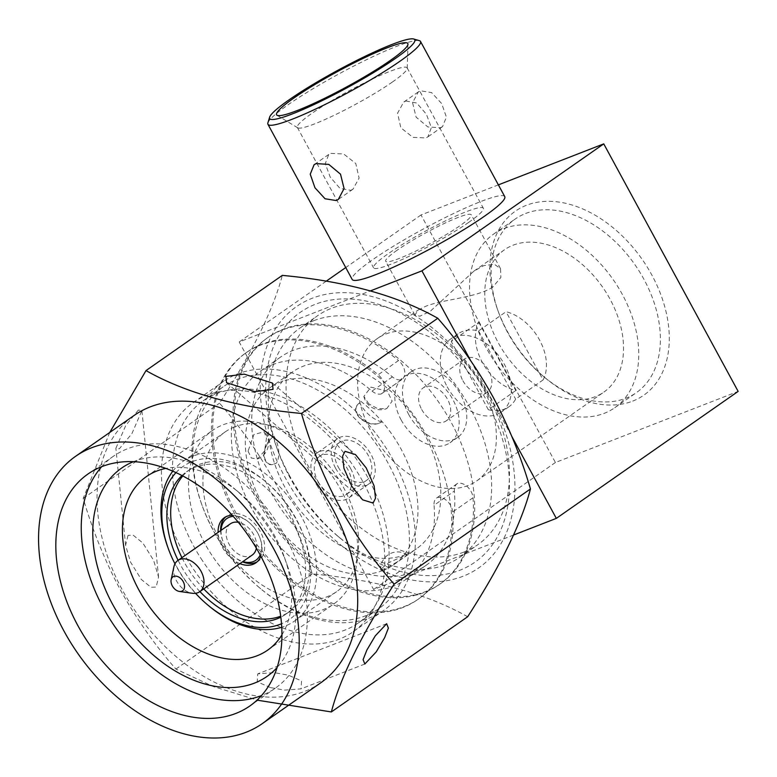 <?xml version="1.0" encoding="UTF-8"?>
<svg xmlns="http://www.w3.org/2000/svg" width="777" height="777" viewBox="0 0 777 777"><rect width="100%" height="100%" fill="white"/><g stroke="black" fill="none" stroke-linecap="round" stroke-linejoin="round"><path stroke-width="0.58" stroke-dasharray="3.88 2.91" d="M101.68 466.695A141.424 96.27 55.1 0 1 113.335 456.303A141.424 96.27 55.1 0 1 285.412 536.81A141.424 96.27 55.1 0 1 275.291 688.199A141.424 96.27 55.1 0 1 261.519 695.561M133.411 461.703A127.03 86.47 55.1 0 1 233.323 487.762A127.03 86.47 55.1 0 1 276.136 540.413A127.03 86.47 55.1 0 1 287.063 564.714A127.03 86.47 55.1 0 1 277.127 667.492M281.964 634.799A105.857 72.057 -124.9 0 0 284.324 557.09A105.857 72.057 -124.9 0 0 275.213 536.839A105.857 72.057 -124.9 0 0 239.539 492.968A105.857 72.057 -124.9 0 0 165.763 468.424M204.963 543.725A105.857 72.057 55.1 0 1 212.539 430.409A105.857 72.057 55.1 0 1 341.336 490.666A105.857 72.057 55.1 0 1 333.76 603.982A105.857 72.057 55.1 0 1 204.963 543.725M393.667 460.858A139.734 95.115 -124.9 0 0 237.471 373.96A139.734 95.115 -124.9 0 0 223.659 381.322A139.734 95.115 -124.9 0 0 201.641 504.166A139.734 95.115 -124.9 0 0 213.665 530.905A139.734 95.115 -124.9 0 0 260.751 588.811A139.734 95.115 -124.9 0 0 369.862 617.802A139.734 95.115 -124.9 0 0 383.673 610.44A139.734 95.115 -124.9 0 0 393.667 460.858M183.149 552.214A139.734 95.115 55.1 0 1 193.143 402.632A139.734 95.115 55.1 0 1 363.15 482.177A139.734 95.115 55.1 0 1 353.156 631.75A139.734 95.115 55.1 0 1 183.149 552.214M320.716 682.818A163.024 110.975 55.1 0 1 122.368 590.015A163.024 110.975 55.1 0 1 134.032 415.51M138.393 410.062L125.874 425.213L115.88 448.29L119.367 448.785L131.896 433.634L141.89 410.557L138.393 410.062M128.04 535.363L125.592 545.308L130.536 562.101L141.317 579.448L150.961 587.257L156.119 587.082L158.566 577.136L153.623 560.343L142.842 542.997L133.197 535.188L128.04 535.363M270.474 687.587L257.216 681.817L257.721 673.902L274.038 672.62L288.277 675.155L301.534 680.934L301.039 688.849L284.712 690.122L270.474 687.587M109.742 432.478L83.217 498.387C92.589 530.448 105.002 561.013 120.464 590.073C136.616 619.143 155.099 645.473 175.893 669.065L213.461 686.596L257.983 700.291M490.19 397.348A159.285 108.43 55.1 0 1 463.043 576.252A159.285 108.43 55.1 0 1 284.984 477.195A159.285 108.43 55.1 0 1 312.121 298.29A159.285 108.43 55.1 0 1 490.19 397.348M467.657 616.753C427.904 594.172 376.087 579.875 312.199 573.873C302.981 542.191 290.569 511.625 274.951 482.187C259.032 453.438 240.559 427.107 219.522 403.185C252.331 352.37 273.261 309.77 282.313 275.388M313.762 320.687A139.734 95.115 55.1 0 1 469.959 407.585A139.734 95.115 55.1 0 1 459.965 557.158A139.734 95.115 55.1 0 1 446.153 564.52A139.734 95.115 55.1 0 1 337.043 535.538A139.734 95.115 55.1 0 1 289.957 477.622A139.734 95.115 55.1 0 1 277.933 450.883A139.734 95.115 55.1 0 1 299.951 328.04A139.734 95.115 55.1 0 1 313.762 320.687M289.403 475.475A152.438 103.768 55.1 0 1 276.282 446.309A152.438 103.768 55.1 0 1 326.291 300.952A152.438 103.768 55.1 0 1 485.771 399.067A152.438 103.768 55.1 0 1 483.459 555.176A152.438 103.768 55.1 0 1 340.773 538.655A152.438 103.768 55.1 0 1 289.403 475.475M173.883 566.909A19.056 12.966 -124.9 0 0 176.525 580.875A19.056 12.966 -124.9 0 0 192.298 593.269M230.448 523.776A19.056 12.966 -124.9 0 0 229.089 544.172A19.056 12.966 -124.9 0 0 252.272 555.011M256.352 548.173A19.056 12.966 -124.9 0 0 253.632 534.615A19.056 12.966 -124.9 0 0 238.286 522.29M221.076 530.322A25.408 17.298 -124.9 0 0 222.814 540.899A25.408 17.298 -124.9 0 0 225 545.765A25.408 17.298 -124.9 0 0 233.556 556.293A25.408 17.298 -124.9 0 0 242.89 561.567M260.178 554.943A25.408 17.298 -124.9 0 0 257.721 533.022A25.408 17.298 -124.9 0 0 233.246 516.365M220.639 530.623A27.525 18.735 -124.9 0 0 222.533 540.141A27.525 18.735 -124.9 0 0 224.903 545.405A27.525 18.735 -124.9 0 0 234.178 556.808A27.525 18.735 -124.9 0 0 242.453 561.868M257.061 561.878A27.525 18.735 -124.9 0 0 258.391 561.072A27.525 18.735 -124.9 0 0 260.363 531.604A27.525 18.735 -124.9 0 0 226.874 515.938A27.525 18.735 -124.9 0 0 225.66 516.909M239.918 563.646A27.525 18.735 55.1 0 1 222.358 547.183A27.525 18.735 55.1 0 1 218.094 532.4M232.294 515.297A27.525 18.735 55.1 0 1 257.818 533.381A27.525 18.735 55.1 0 1 260.858 556.206M182.789 476A86.801 59.091 55.1 0 1 190.384 469.114A86.801 59.091 55.1 0 1 198.97 464.549A86.801 59.091 55.1 0 1 292.443 512.393A86.801 59.091 55.1 0 1 289.792 611.45A86.801 59.091 55.1 0 1 281.206 616.015A86.801 59.091 55.1 0 1 280.711 616.21M181.944 475.553A86.801 59.091 55.1 0 1 186.577 471.775A86.801 59.091 55.1 0 1 195.153 467.21A86.801 59.091 55.1 0 1 288.626 515.054A86.801 59.091 55.1 0 1 285.975 614.112A86.801 59.091 55.1 0 1 280.837 617.161M195.551 593.307A93.153 63.413 55.1 0 1 174.971 563.84M175.971 472.63A93.153 63.413 55.1 0 1 192.142 461.664A93.153 63.413 55.1 0 1 295.862 518.842A93.153 63.413 55.1 0 1 281.527 623.776M172.785 471.212A97.387 66.298 55.1 0 1 183.051 461.324A97.387 66.298 55.1 0 1 192.677 456.196A97.387 66.298 55.1 0 1 297.552 509.877A97.387 66.298 55.1 0 1 294.58 621.017A97.387 66.298 55.1 0 1 284.955 626.145A97.387 66.298 55.1 0 1 281.76 627.253M208.906 605.943A97.387 66.298 55.1 0 1 167.706 546.95M234.644 426.894A97.387 66.298 -124.9 0 0 225.019 432.022A97.387 66.298 -124.9 0 0 222.037 543.152A97.387 66.298 -124.9 0 0 326.913 596.833A97.387 66.298 -124.9 0 0 336.538 591.715A97.387 66.298 -124.9 0 0 339.52 480.575A97.387 66.298 -124.9 0 0 234.644 426.894M200.981 558.449A135.499 92.24 -124.9 0 0 358.362 622.95A135.499 92.24 -124.9 0 0 360.577 465.287A135.499 92.24 -124.9 0 0 203.195 400.777A135.499 92.24 -124.9 0 0 200.981 558.449M221.319 544.24A135.499 92.24 -124.9 0 0 259.508 587.771A135.499 92.24 -124.9 0 0 365.307 615.879A135.499 92.24 -124.9 0 0 378.7 608.75A135.499 92.24 -124.9 0 0 380.924 451.078A135.499 92.24 -124.9 0 0 236.936 379.438A135.499 92.24 -124.9 0 0 223.543 386.567A135.499 92.24 -124.9 0 0 202.185 505.691A135.499 92.24 -124.9 0 0 221.319 544.24M543.084 379.943A44.464 30.264 -124.9 0 0 539.559 339.996A44.464 30.264 -124.9 0 0 506.041 311.723L478.574 330.905A44.464 30.264 -124.9 0 0 458.003 333.867A44.464 30.264 -124.9 0 0 451.301 341.511L478.768 322.329A44.464 30.264 -124.9 0 0 482.284 362.276A44.464 30.264 -124.9 0 0 515.802 390.549L488.344 409.732A44.464 30.264 -124.9 0 0 508.916 406.769A44.464 30.264 -124.9 0 0 515.617 399.125L543.084 379.943L506.041 311.723M447.193 386.791A44.464 30.264 -124.9 0 0 501.282 412.101A44.464 30.264 -124.9 0 0 504.467 364.5A44.464 30.264 -124.9 0 0 450.369 339.199A44.464 30.264 -124.9 0 0 447.193 386.791M462.869 380.691A20.115 13.695 -124.9 0 0 487.344 392.132A20.115 13.695 -124.9 0 0 488.782 370.61A20.115 13.695 -124.9 0 0 464.316 359.159A20.115 13.695 -124.9 0 0 462.869 380.691M421.678 409.46A20.115 13.695 -124.9 0 0 446.144 420.911A20.115 13.695 -124.9 0 0 447.591 399.378A20.115 13.695 -124.9 0 0 423.115 387.927A20.115 13.695 -124.9 0 0 421.678 409.46M408.721 414.5A40.229 27.38 -124.9 0 0 457.663 437.393A40.229 27.38 -124.9 0 0 460.538 394.337A40.229 27.38 -124.9 0 0 411.596 371.435A40.229 27.38 -124.9 0 0 408.721 414.5M401.087 419.823A40.229 27.38 -124.9 0 0 450.038 442.725A40.229 27.38 -124.9 0 0 452.913 399.66A40.229 27.38 -124.9 0 0 403.972 376.767A40.229 27.38 -124.9 0 0 401.087 419.823M492.987 286.888C477.029 297.912 442.094 299.31 425.301 306.478L417.987 310.169L414.908 315.122L419.91 316.19L430.254 311.295L473.941 271.095L483.789 265.637L494.298 264.229L500.505 268.648L500.864 277.418L492.987 286.888M397.105 250.233A48.698 5.827 -28.5 0 0 385.674 261.266A48.698 5.827 -28.5 0 0 414.054 251.942A48.698 5.827 -28.5 0 0 459.829 225.825A48.698 5.827 -28.5 0 0 471.26 214.792A48.698 5.827 -28.5 0 0 442.88 224.116A48.698 5.827 -28.5 0 0 397.105 250.233M513.034 245.211A86.801 59.091 55.1 0 1 606.507 293.055A86.801 59.091 55.1 0 1 603.855 392.113A86.801 59.091 55.1 0 1 595.279 396.678A86.801 59.091 55.1 0 1 501.796 348.834A86.801 59.091 55.1 0 1 504.458 249.776A86.801 59.091 55.1 0 1 513.034 245.211M385.878 334.013A86.801 59.091 55.1 0 1 479.36 381.857A86.801 59.091 55.1 0 1 476.699 480.914A86.801 59.091 55.1 0 1 468.123 485.479A86.801 59.091 55.1 0 1 374.65 437.636A86.801 59.091 55.1 0 1 377.301 338.578A86.801 59.091 55.1 0 1 385.878 334.013M392.472 81.983A62.451 7.469 151.5 0 1 335.567 114.607A62.451 7.469 151.5 0 1 297.737 127.826A62.451 7.469 151.5 0 1 297.348 127.438A62.451 7.469 151.5 0 1 312.014 113.296A62.451 7.469 151.5 0 1 370.726 79.798A62.451 7.469 151.5 0 1 407.129 67.842A62.451 7.469 151.5 0 1 407.245 68.366A62.451 7.469 151.5 0 1 392.472 81.983M350.835 190.336L352.991 189.17L359.091 178.088L355.769 163.51L343.687 153.982L330.779 153.39L328.749 154.468L325.252 163.704L330.235 177.107L339.947 188.345L350.835 190.336M468.696 222.377A62.451 7.469 151.5 0 1 409.974 255.876A62.451 7.469 151.5 0 1 373.582 267.832A62.451 7.469 151.5 0 1 388.238 253.681A62.451 7.469 151.5 0 1 446.95 220.182A62.451 7.469 151.5 0 1 483.352 208.226A62.451 7.469 151.5 0 1 468.696 222.377M525.621 213.49A105.857 72.057 55.1 0 1 639.617 271.843A105.857 72.057 55.1 0 1 636.382 392.638A105.857 72.057 55.1 0 1 625.922 398.212A105.857 72.057 55.1 0 1 543.259 376.253A105.857 72.057 55.1 0 1 498.475 312.131A105.857 72.057 55.1 0 1 515.161 219.065A105.857 72.057 55.1 0 1 525.621 213.49M504.001 228.584A105.857 72.057 55.1 0 1 617.997 286.936A105.857 72.057 55.1 0 1 614.762 407.731A105.857 72.057 55.1 0 1 604.302 413.306A105.857 72.057 55.1 0 1 490.306 354.953A105.857 72.057 55.1 0 1 493.541 234.159A105.857 72.057 55.1 0 1 504.001 228.584M267.89 122.883A86.801 10.383 151.5 0 1 288.306 104.613A86.801 10.383 151.5 0 1 365.52 60.188A86.801 10.383 151.5 0 1 419.347 40.647M405.798 101L416.705 103.001L426.379 114.2L431.381 127.613L427.884 136.869L425.854 137.947L412.946 137.344L400.845 127.797L397.552 113.209L403.642 102.166L405.798 101M440.481 127.729L442.521 126.641L446.396 117.123L441.657 103.545L431.604 92.589L420.415 90.783L418.288 91.939L412.568 102.739L416.103 117.133L427.865 126.942L440.481 127.729M632.74 401.087A112.209 76.379 -124.9 0 0 651.864 275.058A112.209 76.379 -124.9 0 0 526.427 205.283A112.209 76.379 -124.9 0 0 497.659 309.838A112.209 76.379 -124.9 0 0 545.124 377.816A112.209 76.379 -124.9 0 0 632.74 401.087M504.749 196.61A86.801 10.383 -28.5 0 0 454.156 213.228A86.801 10.383 -28.5 0 0 372.552 259.78A86.801 10.383 -28.5 0 0 352.185 279.448M463.956 552.088A139.734 95.115 55.1 0 1 313.481 475.058A139.734 95.115 55.1 0 1 317.754 315.608A139.734 95.115 55.1 0 1 331.565 308.255A139.734 95.115 55.1 0 1 482.031 385.275A139.734 95.115 55.1 0 1 477.768 544.726A139.734 95.115 55.1 0 1 463.956 552.088M513.568 535.023L373.591 589.481L239.19 341.958L370.503 290.86M470.648 360.596L511.917 436.596M498.378 184.868L421.017 214.967L555.419 462.5L738.15 391.394M555.419 462.5L373.591 589.481M421.017 214.967L345.726 267.56M326.223 281.177L239.19 341.958M488.344 409.732L451.301 341.511M478.574 330.905L515.617 399.125M478.768 322.329L515.802 390.549M199.922 591.579A86.801 59.091 55.1 0 1 178.098 560.334M203.739 588.908A86.801 59.091 55.1 0 1 181.915 557.663M175.893 669.065L312.199 573.873M83.217 498.387L219.522 403.185M381.798 421.94A29.643 20.173 55.1 0 1 369.366 415.112A29.643 20.173 55.1 0 1 359.605 402.826C354.283 407.08 354.739 412.334 360.984 418.599C368.657 424.281 375.592 425.398 381.798 421.94C375.573 425.718 368.512 424.698 360.606 418.861C354.225 412.393 353.885 407.051 359.605 402.826M274.009 436.13A29.643 20.173 55.1 0 1 278.661 450.398A29.643 20.173 55.1 0 1 276.69 462.839C270.396 466.336 266.22 464.141 264.141 456.284C264.539 447.426 267.832 440.705 274.009 436.13C267.647 440.588 264.229 447.387 263.772 456.546C265.957 464.597 270.27 466.695 276.69 462.839M338.257 467.084A23.291 15.851 -124.9 0 0 366.589 480.341A23.291 15.851 -124.9 0 0 368.259 455.409A23.291 15.851 -124.9 0 0 339.918 442.152A23.291 15.851 -124.9 0 0 338.257 467.084M317.91 481.293A23.291 15.851 -124.9 0 0 346.241 494.551A23.291 15.851 -124.9 0 0 347.911 469.619A23.291 15.851 -124.9 0 0 319.57 456.361A23.291 15.851 -124.9 0 0 317.91 481.293M350.641 468.56A27.525 18.735 -124.9 0 0 317.152 452.894A27.525 18.735 -124.9 0 0 315.18 482.352A27.525 18.735 -124.9 0 0 348.669 498.018A27.525 18.735 -124.9 0 0 350.641 468.56M335.528 468.142A27.525 18.735 55.1 0 1 337.5 438.684A27.525 18.735 55.1 0 1 370.979 454.351A27.525 18.735 55.1 0 1 369.017 483.818A27.525 18.735 55.1 0 1 335.528 468.142M392.385 376.864L372.037 391.074A127.03 86.47 -124.9 0 0 260.178 371.309A127.03 86.47 -124.9 0 0 251.088 507.294A127.03 86.47 -124.9 0 0 405.643 579.603A127.03 86.47 -124.9 0 0 434.042 505.264L454.38 491.054A12.704 8.644 55.1 0 1 457.226 483.624A12.704 8.644 55.1 0 1 457.711 483.323A12.704 8.644 55.1 0 1 473.018 497.746L452.68 511.956A150.32 102.321 55.1 0 1 418.978 598.698A150.32 102.321 55.1 0 1 236.091 513.131A150.32 102.321 55.1 0 1 246.843 352.214A150.32 102.321 55.1 0 1 378.185 374.747L398.523 360.538A12.704 8.644 55.1 0 1 401.971 379.467A12.704 8.644 55.1 0 1 401.486 379.768A12.704 8.644 55.1 0 1 392.385 376.864A127.03 86.47 -124.9 0 0 280.516 357.099A127.03 86.47 -124.9 0 0 271.435 493.084A127.03 86.47 -124.9 0 0 425.99 565.394A127.03 86.47 -124.9 0 0 454.38 491.054M248.067 451.116L251.33 458.041L257.459 458.974L264.539 451.01L266.482 438.257L264.18 431.827L253.933 434.45L248.067 451.116M382.789 570.551A107.974 73.504 55.1 0 1 266.511 511.033A107.974 73.504 55.1 0 1 269.813 387.82A107.974 73.504 55.1 0 1 280.487 382.138A107.974 73.504 55.1 0 1 396.765 441.657A107.974 73.504 55.1 0 1 393.463 564.869A107.974 73.504 55.1 0 1 382.789 570.551M405.672 554.574A107.974 73.504 55.1 0 1 289.403 495.046A107.974 73.504 55.1 0 1 292.706 371.833A107.974 73.504 55.1 0 1 303.37 366.152A107.974 73.504 55.1 0 1 419.648 425.67A107.974 73.504 55.1 0 1 416.346 548.883A107.974 73.504 55.1 0 1 405.672 554.574M403.438 556.128L388.723 562.674L380.711 569.143L385.023 568.997L399.669 560.46L407.235 554.885L403.438 556.128M368.91 403.982L363.869 396.425L370.882 387.14L387.325 391.122L392.152 401.107L386.829 408.517L377.972 408.78L368.91 403.982M257.702 498.038A150.32 102.321 55.1 0 1 268.453 337.121A150.32 102.321 55.1 0 1 451.35 422.688A150.32 102.321 55.1 0 1 440.598 583.605A150.32 102.321 55.1 0 1 257.702 498.038M473.018 497.746A150.32 102.321 55.1 0 1 439.326 584.489A150.32 102.321 55.1 0 1 256.429 498.921A150.32 102.321 55.1 0 1 267.191 338.014A150.32 102.321 55.1 0 1 398.523 360.538M234.819 514.015A150.32 102.321 55.1 0 1 245.571 353.108A150.32 102.321 55.1 0 1 428.457 438.675A150.32 102.321 55.1 0 1 417.705 599.582A150.32 102.321 55.1 0 1 234.819 514.015M372.037 391.074A12.704 8.644 -124.9 0 0 381.138 393.978A12.704 8.644 -124.9 0 0 381.633 393.667A12.704 8.644 -124.9 0 0 378.185 374.747M452.68 511.956A12.704 8.644 -124.9 0 0 437.364 497.523A12.704 8.644 -124.9 0 0 436.878 497.834A12.704 8.644 -124.9 0 0 434.042 505.264M381.138 393.978L401.486 379.768M437.364 497.523L457.711 483.323M87.908 474.057L113.335 456.303M239.539 492.968L233.323 487.762M146.416 476.583L212.539 430.409M193.143 402.632L223.659 381.322M125.592 545.308L115.88 448.29M386.655 623.727L257.721 673.902M226.573 382.721L362.626 499.825M277.933 450.883L276.282 446.309M233.556 556.293L234.178 556.808M226.874 515.938L224.33 517.715M285.975 614.112L289.792 611.45M183.051 461.324L225.019 432.022M358.362 622.95L378.7 608.75M259.508 587.771L260.751 588.811M202.185 505.691L201.641 504.166M508.916 406.769L501.282 412.101M487.344 392.132L446.144 420.911M457.663 437.393L450.038 442.725M414.908 315.122L385.674 261.266M476.699 480.914L603.855 392.113M297.737 127.826L277.039 115.258M297.348 127.438L373.582 267.832M614.762 407.731L636.382 392.638M352.991 189.18L338.354 199.398M442.531 126.651L427.884 136.869M299.951 328.04L317.754 315.608M459.965 557.158L477.768 544.726M543.259 376.253L545.124 377.816M498.475 312.131L497.659 309.838M418.279 91.929L403.642 102.156M328.749 154.458L314.112 164.685M493.541 234.159L515.161 219.065M407.129 67.842L483.352 208.226M407.245 68.366L407.974 44.163M377.301 338.578L417.987 310.169M473.941 271.086L504.458 249.776M500.505 268.648L471.26 214.792M411.596 371.435L403.972 376.767M464.316 359.159L423.115 387.927M458.003 333.867L450.369 339.199M203.195 400.777L223.543 386.567M294.58 621.017L336.538 591.715M186.577 471.775L190.384 469.114M258.391 561.072L255.847 562.849M222.814 540.899L222.533 540.141M337.043 535.538L340.773 538.655M272.397 383.051L355.477 454.564M364.831 664.024L301.039 688.849M158.566 577.136L141.89 410.557M353.156 631.75L383.673 610.44M267.638 650.155L333.76 603.982M284.324 557.09L287.063 564.714M249.864 705.963L275.291 688.199M366.589 480.341L346.241 494.551M337.5 438.684L317.152 452.894M369.017 483.818L348.669 498.018M339.918 442.152L319.57 456.361M425.99 565.394L405.643 579.603M269.813 387.82L292.706 371.833M257.469 458.984A16.939 16.939 0 0 0 264.19 431.818M363.869 396.425A16.939 16.939 0 0 0 386.829 408.527M407.235 554.885A16.939 16.939 0 0 0 380.711 569.143M245.571 353.108L246.843 352.214M267.191 338.014L268.453 337.121M393.463 564.869L416.346 548.883M417.705 599.582L418.978 598.698M439.326 584.489L440.598 583.605M280.516 357.099L260.178 371.309M401.971 379.467L381.633 393.667M457.226 483.624L436.878 497.834"/><path stroke-width="1.17" d="M261.519 695.561A141.424 96.27 55.1 0 1 103.215 607.692A141.424 96.27 55.1 0 1 101.68 466.695M77.787 625.456A141.424 96.27 55.1 0 1 87.908 474.057A141.424 96.27 55.1 0 1 259.974 554.564A141.424 96.27 55.1 0 1 249.864 705.963A141.424 96.27 55.1 0 1 77.787 625.456M277.127 667.492A127.03 86.47 55.1 0 1 112.49 604.088A127.03 86.47 55.1 0 1 133.411 461.703M165.763 468.424A105.857 72.057 -124.9 0 0 146.416 476.583A105.857 72.057 -124.9 0 0 138.84 589.898A105.857 72.057 -124.9 0 0 267.638 650.155A105.857 72.057 -124.9 0 0 281.964 634.799M273.892 549.154A163.024 110.975 55.1 0 1 262.228 723.659A163.024 110.975 55.1 0 1 63.879 630.866A163.024 110.975 55.1 0 1 75.544 456.352A163.024 110.975 55.1 0 1 273.892 549.154M75.544 456.352L134.032 415.51A163.024 110.975 55.1 0 1 332.381 508.304A163.024 110.975 55.1 0 1 320.716 682.818L262.228 723.659M384.644 637.664L388.383 628.127L386.655 623.727L375.252 635.887L366.841 650.096L363.102 659.624L364.831 664.024L376.233 651.874L384.644 637.664M257.983 700.291L331.352 711.946C340.297 677.797 361.227 635.188 394.143 584.149C373.339 560.557 354.866 534.226 338.714 505.157C323.251 476.087 310.829 445.532 301.466 413.461L437.772 318.269C458.799 342.191 477.272 368.521 493.201 397.27C508.809 426.709 521.231 457.274 530.448 488.956C521.503 523.115 500.573 565.714 467.657 616.753L331.352 711.946M373.096 503.049L362.626 499.825L351.864 486.412L343.968 468.424L342.599 456.148L345.017 451.33L355.477 454.564L366.239 467.977L374.135 485.955L375.514 498.232L373.096 503.049M273.048 389.384L254.749 391.627L226.573 382.721L225.932 376.389L244.231 374.145L272.397 383.051L273.048 389.384M172.329 585.916A8.469 5.769 -124.9 0 0 179.341 591.423A8.469 5.769 -124.9 0 0 183.236 581.672A8.469 5.769 -124.9 0 0 176.35 576.184A8.469 5.769 -124.9 0 0 171.154 579.71A8.469 5.769 -124.9 0 0 172.329 585.916M179.341 591.423L192.298 593.269A19.056 12.966 -124.9 0 0 199.708 591.724A19.056 12.966 -124.9 0 0 201.068 571.328A19.056 12.966 -124.9 0 0 177.884 560.479A19.056 12.966 -124.9 0 0 173.883 566.909L171.154 579.71M199.708 591.724L252.272 555.011A19.056 12.966 -124.9 0 0 256.352 548.173M242.89 561.567A25.408 17.298 -124.9 0 0 260.178 554.943M242.453 561.868A27.525 18.735 -124.9 0 0 257.061 561.878M218.094 532.4A27.525 18.735 55.1 0 1 224.33 517.715A27.525 18.735 55.1 0 1 232.294 515.297M225.66 516.909A27.525 18.735 -124.9 0 0 220.639 530.623M280.837 617.161A86.801 59.091 55.1 0 1 277.399 618.686A86.801 59.091 55.1 0 1 199.922 591.579M281.527 623.776A93.153 63.413 55.1 0 1 280.4 624.222A93.153 63.413 55.1 0 1 207.663 604.904A93.153 63.413 55.1 0 1 195.551 593.307M174.971 563.84A93.153 63.413 55.1 0 1 168.259 548.475A93.153 63.413 55.1 0 1 175.971 472.63M281.76 627.253A97.387 66.298 55.1 0 1 208.906 605.943L207.663 604.904M168.259 548.475L167.706 546.95A97.387 66.298 55.1 0 1 172.785 471.212M390.316 60.451A74.679 8.935 151.5 0 1 322.27 99.456A74.679 8.935 151.5 0 1 277.039 115.258A74.679 8.935 151.5 0 1 294.104 97.883A74.679 8.935 151.5 0 1 366.462 56.818A74.679 8.935 151.5 0 1 407.974 44.163A74.679 8.935 151.5 0 1 390.316 60.451M289.025 99.864A82.566 9.878 151.5 0 1 362.47 57.595A82.566 9.878 151.5 0 1 413.675 39.005A82.566 9.878 151.5 0 1 395.396 58.469A82.566 9.878 151.5 0 1 313.685 104.691A82.566 9.878 151.5 0 1 269.609 117.23A82.566 9.878 151.5 0 1 289.025 99.864M413.675 39.005L419.347 40.647A86.801 10.383 151.5 0 1 420.503 41.443A86.801 10.383 151.5 0 1 400.126 61.111A86.801 10.383 151.5 0 1 318.521 107.663A86.801 10.383 151.5 0 1 267.929 124.281A86.801 10.383 151.5 0 1 267.89 122.883L269.609 117.23M316.152 163.607L328.778 164.394L340.511 174.174L344.075 188.568L338.345 199.398L336.218 200.544L325.039 198.757L314.976 187.791L310.237 174.203L314.112 164.695L316.152 163.607M267.929 124.281L352.185 279.448A86.801 10.383 -28.5 0 0 402.768 262.83A86.801 10.383 -28.5 0 0 484.372 216.278A86.801 10.383 -28.5 0 0 504.749 196.61L420.503 41.443M511.917 436.596L556.322 518.385L513.568 535.023M370.503 290.86L421.93 270.852L470.648 360.596M421.93 270.852L603.748 143.871L738.15 391.394L556.322 518.385M603.748 143.871L498.378 184.868M345.726 267.56L326.223 281.177M178.098 560.334A86.801 59.091 55.1 0 1 181.944 475.553M280.711 616.21A86.801 59.091 55.1 0 1 203.739 588.908M181.915 557.663A86.801 59.091 55.1 0 1 182.789 476M260.858 556.206A27.525 18.735 55.1 0 1 255.847 562.849A27.525 18.735 55.1 0 1 239.918 563.646M233.246 516.365A25.408 17.298 -124.9 0 0 221.076 530.322M238.286 522.29A19.056 12.966 -124.9 0 0 230.448 523.776L177.884 560.479M301.466 413.461C237.849 407.536 186.033 393.249 146.008 370.58L282.313 275.388C345.93 281.313 397.746 295.61 437.772 318.269M394.143 584.149L530.448 488.956M146.008 370.58L109.742 432.478"/></g></svg>
